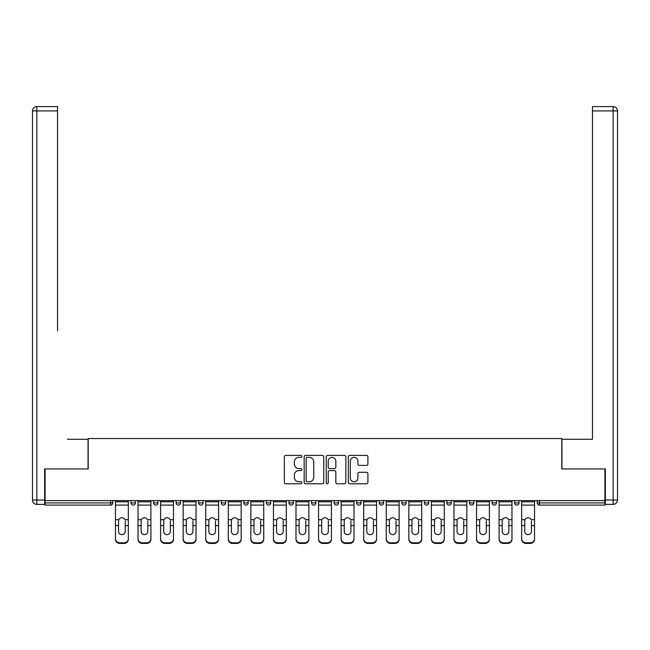 <?xml version="1.0" encoding="UTF-8"?>
<svg xmlns="http://www.w3.org/2000/svg" width="650" height="650" viewBox="0 0 650 650"><rect width="100%" height="100%" fill="white"/><g stroke="black" fill="none" stroke-linecap="round" stroke-linejoin="round"><path stroke-width="0.97" d="M301.852 456.381A0.991 0.991 0 0 0 300.861 455.39L285.773 455.39A1.422 1.422 0 0 0 284.359 456.804L284.359 482.365A1.422 1.422 0 0 0 285.773 483.787L300.861 483.787A0.991 0.991 0 0 0 301.852 482.796A0.991 0.991 0 0 0 300.861 481.796L298.911 481.796A4.542 4.542 0 0 1 294.369 477.254L294.369 475.126A4.542 4.542 0 0 1 298.911 470.584L300.861 470.584A0.991 0.991 0 0 0 301.852 469.584A0.991 0.991 0 0 0 300.861 468.593L298.911 468.593A4.542 4.542 0 0 1 294.369 464.051L294.369 461.923A4.542 4.542 0 0 1 298.911 457.372L300.861 457.372A0.991 0.991 0 0 0 301.852 456.381M366.494 465.4A1.422 1.422 0 0 0 367.916 463.978L367.916 456.804A1.422 1.422 0 0 0 366.494 455.39L349.741 455.39A1.422 1.422 0 0 0 348.319 456.804L348.319 482.365A1.422 1.422 0 0 0 349.741 483.787L366.494 483.787A1.422 1.422 0 0 0 367.916 482.365L367.916 473.704A1.422 1.422 0 0 0 366.494 472.282L359.328 472.282A1.422 1.422 0 0 0 357.906 473.704L357.906 478.002A3.794 3.794 0 0 1 354.112 481.796A3.794 3.794 0 0 1 350.309 478.002L350.309 461.175A3.794 3.794 0 0 1 354.112 457.372A3.794 3.794 0 0 1 357.906 461.175L357.906 463.978A1.422 1.422 0 0 0 359.328 465.4L366.494 465.4M45.086 500.614L45.086 468.934L88.197 468.934L88.197 438.555L561.803 438.555L561.803 468.934L604.914 468.934L604.914 500.614L45.086 500.614L45.086 502.929L110.614 502.929L110.614 500.614M323.757 456.804A1.422 1.422 0 0 0 322.335 455.39L305.581 455.39A1.422 1.422 0 0 0 304.159 456.804L304.159 482.365A1.422 1.422 0 0 0 305.581 483.787L322.335 483.787A1.422 1.422 0 0 0 323.757 482.365L323.757 456.804M327.665 455.39L344.419 455.39A1.422 1.422 0 0 1 345.841 456.804L345.841 482.365A1.422 1.422 0 0 1 344.419 483.787L337.244 483.787A1.422 1.422 0 0 1 335.831 482.365L335.831 471.997A1.422 1.422 0 0 0 334.409 470.584L329.648 470.584A1.422 1.422 0 0 0 328.234 471.997L328.234 482.796A0.991 0.991 0 0 1 327.234 483.787A0.991 0.991 0 0 1 326.243 482.796L326.243 456.804A1.422 1.422 0 0 1 327.665 455.39M110.614 505.099A2.169 2.169 0 0 0 112.783 502.929L110.614 502.929L110.614 505.099A2.169 2.169 0 0 0 112.783 502.929L112.783 500.614L112.783 502.929A2.169 2.169 0 0 1 110.614 505.099L45.086 505.099L45.086 502.929M604.914 500.614L604.914 505.099L539.386 505.099A2.169 2.169 0 0 1 537.217 502.929L537.217 500.614M131.016 500.614L131.016 502.929L131.016 500.614M133.185 505.099A2.169 2.169 0 0 1 131.016 502.929A2.169 2.169 0 0 0 133.185 505.099A2.169 2.169 0 0 0 135.354 502.929L135.354 500.614L135.354 502.929A2.169 2.169 0 0 1 133.185 505.099A2.169 2.169 0 0 1 131.016 502.929L135.354 502.929A2.169 2.169 0 0 1 133.185 505.099M153.579 500.614L153.579 502.929L153.579 500.614M157.918 500.614L157.918 502.929L157.918 500.614M176.15 500.614L176.15 502.929L176.15 500.614M180.489 500.614L180.489 502.929A2.169 2.169 0 0 1 178.319 505.099A2.169 2.169 0 0 1 176.15 502.929A2.169 2.169 0 0 0 178.319 505.099A2.169 2.169 0 0 0 180.489 502.929A2.169 2.169 0 0 1 178.319 505.099A2.169 2.169 0 0 1 176.15 502.929L180.489 502.929M198.713 500.614L198.713 502.929L198.713 500.614M203.052 500.614L203.052 502.929L203.052 500.614M221.276 500.614L221.276 502.929L221.276 500.614M225.623 500.614L225.623 502.929L225.623 500.614M248.186 500.614L248.186 502.929L243.847 502.929A2.169 2.169 0 0 0 246.017 505.099A2.169 2.169 0 0 1 243.847 502.929L243.847 500.614M266.411 500.614L266.411 502.929L266.411 500.614M270.749 500.614L270.749 502.929L270.749 500.614M288.982 500.614L288.982 502.929L288.982 500.614M293.321 500.614L293.321 502.929L293.321 500.614M311.545 500.614L311.545 502.929L311.545 500.614M315.884 500.614L315.884 502.929A2.169 2.169 0 0 1 313.714 505.099A2.169 2.169 0 0 1 311.545 502.929A2.169 2.169 0 0 0 313.714 505.099A2.169 2.169 0 0 1 311.545 502.929L315.884 502.929A2.169 2.169 0 0 1 313.714 505.099M334.116 500.614L334.116 502.929L334.116 500.614M338.455 500.614L338.455 502.929L338.455 500.614M356.679 500.614L356.679 502.929L356.679 500.614M361.018 500.614L361.018 502.929A2.169 2.169 0 0 1 358.849 505.099A2.169 2.169 0 0 1 356.679 502.929L361.018 502.929A2.169 2.169 0 0 1 358.849 505.099A2.169 2.169 0 0 0 361.018 502.929M379.251 500.614L379.251 502.929L379.251 500.614M383.589 500.614L383.589 502.929L383.589 500.614M401.814 500.614L401.814 502.929L401.814 500.614M406.152 500.614L406.152 502.929L406.152 500.614M428.724 500.614L428.724 502.929A2.169 2.169 0 0 1 426.554 505.099A2.169 2.169 0 0 1 424.377 502.929L424.377 500.614M451.287 500.614L451.287 502.929A2.169 2.169 0 0 1 449.118 505.099A2.169 2.169 0 0 1 446.948 502.929L446.948 500.614M473.85 500.614L473.85 502.929A2.169 2.169 0 0 1 471.681 505.099A2.169 2.169 0 0 1 469.511 502.929L469.511 500.614M496.421 500.614L496.421 502.929A2.169 2.169 0 0 1 494.252 505.099A2.169 2.169 0 0 1 492.082 502.929L492.082 500.614M516.815 505.099A2.169 2.169 0 0 0 518.984 502.929L518.984 500.614L518.984 502.929A2.169 2.169 0 0 1 516.815 505.099A2.169 2.169 0 0 1 514.646 502.929L514.646 500.614M155.748 505.099A2.169 2.169 0 0 1 153.579 502.929A2.169 2.169 0 0 0 155.748 505.099A2.169 2.169 0 0 0 157.918 502.929A2.169 2.169 0 0 1 155.748 505.099A2.169 2.169 0 0 1 153.579 502.929L157.918 502.929A2.169 2.169 0 0 1 155.748 505.099M200.882 505.099A2.169 2.169 0 0 1 198.713 502.929A2.169 2.169 0 0 0 200.882 505.099A2.169 2.169 0 0 0 203.052 502.929A2.169 2.169 0 0 1 200.882 505.099A2.169 2.169 0 0 1 198.713 502.929L203.052 502.929A2.169 2.169 0 0 1 200.882 505.099M223.446 505.099A2.169 2.169 0 0 1 221.276 502.929A2.169 2.169 0 0 0 223.446 505.099A2.169 2.169 0 0 0 225.623 502.929A2.169 2.169 0 0 1 223.446 505.099A2.169 2.169 0 0 1 221.276 502.929L225.623 502.929A2.169 2.169 0 0 1 223.446 505.099M246.017 505.099A2.169 2.169 0 0 0 248.186 502.929A2.169 2.169 0 0 1 246.017 505.099A2.169 2.169 0 0 1 243.847 502.929M268.58 505.099A2.169 2.169 0 0 1 266.411 502.929A2.169 2.169 0 0 0 268.58 505.099A2.169 2.169 0 0 0 270.749 502.929A2.169 2.169 0 0 1 268.58 505.099A2.169 2.169 0 0 1 266.411 502.929L270.749 502.929A2.169 2.169 0 0 1 268.58 505.099M291.151 505.099A2.169 2.169 0 0 1 288.982 502.929L293.321 502.929A2.169 2.169 0 0 1 291.151 505.099A2.169 2.169 0 0 0 293.321 502.929M336.286 505.099A2.169 2.169 0 0 1 334.116 502.929A2.169 2.169 0 0 0 336.286 505.099A2.169 2.169 0 0 0 338.455 502.929A2.169 2.169 0 0 1 336.286 505.099A2.169 2.169 0 0 1 334.116 502.929L338.455 502.929A2.169 2.169 0 0 1 336.286 505.099M381.42 505.099A2.169 2.169 0 0 1 379.251 502.929L383.589 502.929A2.169 2.169 0 0 1 381.42 505.099A2.169 2.169 0 0 0 383.589 502.929M403.983 505.099A2.169 2.169 0 0 1 401.814 502.929A2.169 2.169 0 0 0 403.983 505.099A2.169 2.169 0 0 0 406.152 502.929A2.169 2.169 0 0 1 403.983 505.099A2.169 2.169 0 0 1 401.814 502.929L406.152 502.929A2.169 2.169 0 0 1 403.983 505.099M307.141 457.372A0.991 0.991 0 0 0 306.15 458.372L306.15 480.805A0.991 0.991 0 0 0 307.141 481.796L309.205 481.796A4.542 4.542 0 0 0 313.747 477.254L313.747 461.923A4.542 4.542 0 0 0 309.205 457.372L307.141 457.372M335.831 461.248A3.794 3.794 0 0 0 332.028 457.446A3.794 3.794 0 0 0 328.234 461.248L328.234 467.171A1.422 1.422 0 0 0 329.648 468.593L334.409 468.593A1.422 1.422 0 0 0 335.831 467.171L335.831 461.248M125.222 520.975L125.222 525.606L128.334 525.606L128.334 500.614M115.464 526.216L115.464 539.329L115.464 519.707L118.836 519.707L118.568 520.975L118.836 519.707A3.323 3.193 0 0 1 124.963 519.707L128.334 519.707M128.334 526.216L128.334 539.329A4.339 4.103 180 0 1 123.996 543.433L123.996 542.823A4.339 4.103 0 0 0 128.334 538.72L128.334 525.606M125.222 531.464A3.323 3.144 180 0 1 121.899 534.617A3.323 3.144 180 0 1 118.568 531.464A3.323 3.144 180 0 0 121.899 534.617A3.323 3.144 180 0 0 125.222 531.464L125.222 525.606M118.568 531.464L118.568 520.975M115.464 538.72A4.339 4.103 0 0 0 119.803 542.823L119.803 543.433L123.996 543.433M119.803 543.433A4.339 4.103 180 0 1 115.464 539.329M119.803 542.823L123.996 542.823M115.464 519.707L115.464 500.614M128.334 538.72L128.334 539.329M32.5 110.906A4.339 4.339 0 0 1 36.839 106.567A4.339 4.339 0 0 0 32.5 110.906L32.5 500.037L32.5 110.906L36.839 110.906L36.839 106.567L57.525 106.567L57.525 110.906L36.839 110.906L36.839 500.037L44.655 500.037L44.655 468.934L88.051 468.934L88.051 439.278L67.511 439.278M57.525 110.906L57.525 330.785M44.655 500.037L44.655 504.376L36.839 504.376A4.339 4.339 0 0 1 32.5 500.037L36.839 500.037L36.839 504.376M582.489 439.278L592.475 439.278L592.475 106.567L613.161 106.567A4.339 4.339 0 0 1 617.5 110.906L617.5 500.037L617.5 110.906A4.339 4.339 0 0 0 613.161 106.567L613.161 110.906L592.475 110.906M605.345 500.037L613.161 500.037L613.161 504.376A4.339 4.339 0 0 0 617.5 500.037A4.339 4.339 0 0 1 613.161 504.376L605.345 504.376L605.345 468.934L561.949 468.934L561.949 439.278L592.475 439.278L592.475 330.785M147.794 520.975L147.794 525.606L150.906 525.606L150.906 500.614M138.028 526.216L138.028 539.329L138.028 519.707L141.407 519.707L141.139 520.975L141.407 519.707A3.323 3.193 0 0 1 147.526 519.707L150.906 519.707M150.906 526.216L150.906 539.329A4.339 4.103 180 0 1 146.567 543.433L146.567 542.823A4.339 4.103 0 0 0 150.906 538.72L150.906 525.606M147.794 531.464A3.323 3.144 180 0 1 144.463 534.617A3.323 3.144 180 0 1 141.139 531.464A3.323 3.144 180 0 0 144.463 534.617A3.323 3.144 180 0 0 147.794 531.464L147.794 525.606M170.357 520.975L170.357 525.606L173.469 525.606L173.469 500.614M160.599 526.216L160.599 539.329L160.599 519.707L163.971 519.707L163.702 520.975L163.971 519.707A3.323 3.193 0 0 1 170.097 519.707L173.469 519.707M173.469 526.216L173.469 539.329A4.339 4.103 180 0 1 169.13 543.433L169.13 542.823A4.339 4.103 0 0 0 173.469 538.72L173.469 525.606M170.357 531.464A3.323 3.144 180 0 1 167.034 534.617A3.323 3.144 180 0 1 163.702 531.464A3.323 3.144 180 0 0 167.034 534.617A3.323 3.144 180 0 0 170.357 531.464L170.357 525.606M192.928 520.975L192.928 525.606L196.04 525.606L196.04 500.614M183.162 526.216L183.162 539.329L183.162 519.707L186.534 519.707L186.274 520.975L186.534 519.707A3.323 3.193 0 0 1 192.66 519.707L196.04 519.707M196.04 526.216L196.04 539.329A4.339 4.103 180 0 1 191.693 543.433L191.693 542.823A4.339 4.103 0 0 0 196.04 538.72L196.04 525.606M192.928 531.464A3.323 3.144 180 0 1 189.597 534.617A3.323 3.144 180 0 1 186.274 531.464A3.323 3.144 180 0 0 189.597 534.617A3.323 3.144 180 0 0 192.928 531.464L192.928 525.606M215.491 520.975L215.491 525.606L218.603 525.606L218.603 500.614M205.725 526.216L205.725 539.329L205.725 519.707L209.105 519.707L208.837 520.975L209.105 519.707A3.323 3.193 0 0 1 215.231 519.707L218.603 519.707M218.603 526.216L218.603 539.329A4.339 4.103 180 0 1 214.264 543.433L214.264 542.823A4.339 4.103 0 0 0 218.603 538.72L218.603 525.606M215.491 531.464A3.323 3.144 180 0 1 212.168 534.617A3.323 3.144 180 0 1 208.837 531.464A3.323 3.144 180 0 0 212.168 534.617A3.323 3.144 180 0 0 215.491 531.464L215.491 525.606M238.062 520.975L238.062 525.606L241.166 525.606L241.166 500.614M228.296 526.216L228.296 539.329L228.296 519.707L231.668 519.707L231.408 520.975L231.668 519.707A3.323 3.193 0 0 1 237.794 519.707L241.166 519.707M241.166 526.216L241.166 539.329A4.339 4.103 180 0 1 236.828 543.433L236.828 542.823A4.339 4.103 0 0 0 241.166 538.72L241.166 525.606M238.062 531.464A3.323 3.144 180 0 1 234.731 534.617A3.323 3.144 180 0 1 231.408 531.464A3.323 3.144 180 0 0 234.731 534.617A3.323 3.144 180 0 0 238.062 531.464L238.062 525.606M141.139 531.464L141.139 520.975M138.028 538.72A4.339 4.103 0 0 0 142.366 542.823L142.366 543.433L146.567 543.433M142.366 543.433A4.339 4.103 180 0 1 138.028 539.329M142.366 542.823L146.567 542.823M138.028 519.707L138.028 500.614M150.906 538.72L150.906 539.329M163.702 531.464L163.702 520.975M160.599 538.72A4.339 4.103 0 0 0 164.938 542.823L164.938 543.433L169.13 543.433M164.938 543.433A4.339 4.103 180 0 1 160.599 539.329M164.938 542.823L169.13 542.823M160.599 519.707L160.599 500.614M173.469 538.72L173.469 539.329M186.274 531.464L186.274 520.975M183.162 538.72A4.339 4.103 0 0 0 187.501 542.823L187.501 543.433L191.693 543.433M187.501 543.433A4.339 4.103 180 0 1 183.162 539.329M187.501 542.823L191.693 542.823M183.162 519.707L183.162 500.614M196.04 538.72L196.04 539.329M208.837 531.464L208.837 520.975M205.725 538.72A4.339 4.103 0 0 0 210.072 542.823L210.072 543.433L214.264 543.433M210.072 543.433A4.339 4.103 180 0 1 205.725 539.329M210.072 542.823L214.264 542.823M205.725 519.707L205.725 500.614M218.603 538.72L218.603 539.329M231.408 531.464L231.408 520.975M228.296 538.72A4.339 4.103 0 0 0 232.635 542.823L232.635 543.433L236.828 543.433M232.635 543.433A4.339 4.103 180 0 1 228.296 539.329M232.635 542.823L236.828 542.823M228.296 519.707L228.296 500.614M241.166 538.72L241.166 539.329M260.626 520.975L260.626 525.606L263.738 525.606L263.738 500.614M250.859 526.216L250.859 539.329L250.859 519.707L254.239 519.707L253.971 520.975L254.239 519.707A3.323 3.193 0 0 1 260.358 519.707L263.738 519.707M263.738 526.216L263.738 539.329A4.339 4.103 180 0 1 259.399 543.433L259.399 542.823A4.339 4.103 0 0 0 263.738 538.72L263.738 525.606M260.626 531.464A3.323 3.144 180 0 1 257.303 534.617A3.323 3.144 180 0 1 253.971 531.464A3.323 3.144 180 0 0 257.303 534.617A3.323 3.144 180 0 0 260.626 531.464L260.626 525.606M253.971 531.464L253.971 520.975M250.859 538.72A4.339 4.103 0 0 0 255.198 542.823L255.198 543.433L259.399 543.433M255.198 543.433A4.339 4.103 180 0 1 250.859 539.329M255.198 542.823L259.399 542.823M250.859 519.707L250.859 500.614M263.738 538.72L263.738 539.329M283.197 520.975L283.197 525.606L286.301 525.606L286.301 500.614M273.431 526.216L273.431 539.329L273.431 519.707L276.803 519.707L276.543 520.975L276.803 519.707A3.323 3.193 0 0 1 282.929 519.707L286.301 519.707M286.301 526.216L286.301 539.329A4.339 4.103 180 0 1 281.962 543.433L281.962 542.823A4.339 4.103 0 0 0 286.301 538.72L286.301 525.606M283.197 531.464A3.323 3.144 180 0 1 279.866 534.617A3.323 3.144 180 0 1 276.543 531.464A3.323 3.144 180 0 0 279.866 534.617A3.323 3.144 180 0 0 283.197 531.464L283.197 525.606M276.543 531.464L276.543 520.975M273.431 538.72A4.339 4.103 0 0 0 277.769 542.823L277.769 543.433L281.962 543.433M277.769 543.433A4.339 4.103 180 0 1 273.431 539.329M277.769 542.823L281.962 542.823M273.431 519.707L273.431 500.614M286.301 538.72L286.301 539.329M305.76 520.975L305.76 525.606L308.872 525.606L308.872 500.614M308.872 526.216L308.872 539.329A4.339 4.103 180 0 1 304.533 543.433L304.533 542.823L300.332 542.823A4.339 4.103 0 0 1 295.994 538.72L295.994 519.707L299.374 519.707L299.106 520.975L299.374 519.707A3.323 3.193 0 0 1 305.492 519.707L308.872 519.707M299.106 526.216L299.106 531.464A3.323 3.144 180 0 0 302.437 534.617A3.323 3.144 180 0 1 299.106 531.464L299.106 520.975M300.332 542.823L300.332 543.433L304.533 543.433M300.332 543.433A4.339 4.103 180 0 1 295.994 539.329M304.533 542.823A4.339 4.103 0 0 0 308.872 538.72L308.872 525.606M302.437 534.617A3.323 3.144 180 0 0 305.76 531.464L305.76 525.606M295.994 519.707L295.994 500.614M308.872 538.72L308.872 539.329M328.323 520.975L328.323 525.606L331.435 525.606L331.435 500.614M318.565 526.216L318.565 539.329L318.565 519.707L321.937 519.707L321.677 520.975L321.937 519.707A3.323 3.193 0 0 1 328.063 519.707L331.435 519.707M331.435 526.216L331.435 539.329A4.339 4.103 180 0 1 327.096 543.433L327.096 542.823A4.339 4.103 0 0 0 331.435 538.72L331.435 525.606M328.323 531.464A3.323 3.144 180 0 1 325 534.617A3.323 3.144 180 0 1 321.677 531.464A3.323 3.144 180 0 0 325 534.617A3.323 3.144 180 0 0 328.323 531.464L328.323 525.606M321.677 531.464L321.677 520.975M318.565 538.72A4.339 4.103 0 0 0 322.904 542.823L322.904 543.433L327.096 543.433M322.904 543.433A4.339 4.103 180 0 1 318.565 539.329M322.904 542.823L327.096 542.823M318.565 519.707L318.565 500.614M331.435 538.72L331.435 539.329M350.894 520.975L350.894 525.606L354.006 525.606L354.006 500.614M341.128 526.216L341.128 539.329L341.128 519.707L344.508 519.707L344.24 520.975L344.508 519.707A3.323 3.193 0 0 1 350.626 519.707L354.006 519.707M354.006 526.216L354.006 539.329A4.339 4.103 180 0 1 349.668 543.433L349.668 542.823A4.339 4.103 0 0 0 354.006 538.72L354.006 525.606M350.894 531.464A3.323 3.144 180 0 1 347.563 534.617A3.323 3.144 180 0 1 344.24 531.464A3.323 3.144 180 0 0 347.563 534.617A3.323 3.144 180 0 0 350.894 531.464L350.894 525.606M344.24 531.464L344.24 520.975M341.128 538.72A4.339 4.103 0 0 0 345.467 542.823L345.467 543.433L349.668 543.433M345.467 543.433A4.339 4.103 180 0 1 341.128 539.329M345.467 542.823L349.668 542.823M341.128 519.707L341.128 500.614M354.006 538.72L354.006 539.329M373.457 520.975L373.457 525.606L376.569 525.606L376.569 500.614M363.699 526.216L363.699 539.329L363.699 519.707L367.071 519.707L366.803 520.975L367.071 519.707A3.323 3.193 0 0 1 373.197 519.707L376.569 519.707M376.569 526.216L376.569 539.329A4.339 4.103 180 0 1 372.231 543.433L372.231 542.823A4.339 4.103 0 0 0 376.569 538.72L376.569 525.606M373.457 531.464A3.323 3.144 180 0 1 370.134 534.617A3.323 3.144 180 0 1 366.803 531.464A3.323 3.144 180 0 0 370.134 534.617A3.323 3.144 180 0 0 373.457 531.464L373.457 525.606M366.803 531.464L366.803 520.975M363.699 538.72A4.339 4.103 0 0 0 368.038 542.823L368.038 543.433L372.231 543.433M368.038 543.433A4.339 4.103 180 0 1 363.699 539.329M368.038 542.823L372.231 542.823M363.699 519.707L363.699 500.614M376.569 538.72L376.569 539.329M396.029 520.975L396.029 525.606L399.141 525.606L399.141 500.614M386.262 526.216L386.262 539.329L386.262 519.707L389.642 519.707L389.374 520.975L389.642 519.707A3.323 3.193 0 0 1 395.761 519.707L399.141 519.707M399.141 526.216L399.141 539.329A4.339 4.103 180 0 1 394.802 543.433L394.802 542.823A4.339 4.103 0 0 0 399.141 538.72L399.141 525.606M396.029 531.464A3.323 3.144 180 0 1 392.697 534.617A3.323 3.144 180 0 1 389.374 531.464A3.323 3.144 180 0 0 392.697 534.617A3.323 3.144 180 0 0 396.029 531.464L396.029 525.606M389.374 531.464L389.374 520.975M386.262 538.72A4.339 4.103 0 0 0 390.601 542.823L390.601 543.433L394.802 543.433M390.601 543.433A4.339 4.103 180 0 1 386.262 539.329M390.601 542.823L394.802 542.823M386.262 519.707L386.262 500.614M399.141 538.72L399.141 539.329M418.592 520.975L418.592 525.606L421.704 525.606L421.704 500.614M408.834 526.216L408.834 539.329L408.834 519.707L412.206 519.707L411.938 520.975L412.206 519.707A3.323 3.193 0 0 1 418.332 519.707L421.704 519.707M421.704 526.216L421.704 539.329A4.339 4.103 180 0 1 417.365 543.433L417.365 542.823A4.339 4.103 0 0 0 421.704 538.72L421.704 525.606M418.592 531.464A3.323 3.144 180 0 1 415.269 534.617A3.323 3.144 180 0 1 411.938 531.464A3.323 3.144 180 0 0 415.269 534.617A3.323 3.144 180 0 0 418.592 531.464L418.592 525.606M411.938 531.464L411.938 520.975M408.834 538.72A4.339 4.103 0 0 0 413.173 542.823L413.173 543.433L417.365 543.433M413.173 543.433A4.339 4.103 180 0 1 408.834 539.329M413.173 542.823L417.365 542.823M408.834 519.707L408.834 500.614M421.704 538.72L421.704 539.329M441.163 520.975L441.163 525.606L444.275 525.606L444.275 500.614M444.275 526.216L444.275 539.329A4.339 4.103 180 0 1 439.928 543.433L439.928 542.823L435.736 542.823A4.339 4.103 0 0 1 431.397 538.72L431.397 519.707L434.769 519.707L434.509 520.975L434.769 519.707A3.323 3.193 0 0 1 440.895 519.707L444.275 519.707M434.509 526.216L434.509 531.464A3.323 3.144 180 0 0 437.832 534.617A3.323 3.144 180 0 1 434.509 531.464L434.509 520.975M435.736 542.823L435.736 543.433L439.928 543.433M435.736 543.433A4.339 4.103 180 0 1 431.397 539.329M439.928 542.823A4.339 4.103 0 0 0 444.275 538.72L444.275 525.606M437.832 534.617A3.323 3.144 180 0 0 441.163 531.464L441.163 525.606M431.397 519.707L431.397 500.614M444.275 538.72L444.275 539.329M463.726 520.975L463.726 525.606L466.838 525.606L466.838 500.614M453.96 526.216L453.96 539.329L453.96 519.707L457.34 519.707L457.072 520.975L457.34 519.707A3.323 3.193 0 0 1 463.466 519.707L466.838 519.707M466.838 526.216L466.838 539.329A4.339 4.103 180 0 1 462.499 543.433L462.499 542.823A4.339 4.103 0 0 0 466.838 538.72L466.838 525.606M463.726 531.464A3.323 3.144 180 0 1 460.403 534.617A3.323 3.144 180 0 1 457.072 531.464A3.323 3.144 180 0 0 460.403 534.617A3.323 3.144 180 0 0 463.726 531.464L463.726 525.606M457.072 531.464L457.072 520.975M453.96 538.72A4.339 4.103 0 0 0 458.307 542.823L458.307 543.433L462.499 543.433M458.307 543.433A4.339 4.103 180 0 1 453.96 539.329M458.307 542.823L462.499 542.823M453.96 519.707L453.96 500.614M466.838 538.72L466.838 539.329M486.298 520.975L486.298 525.606L489.401 525.606L489.401 500.614M476.531 526.216L476.531 539.329L476.531 519.707L479.903 519.707L479.643 520.975L479.903 519.707A3.323 3.193 0 0 1 486.029 519.707L489.401 519.707M489.401 526.216L489.401 539.329A4.339 4.103 180 0 1 485.062 543.433L485.062 542.823A4.339 4.103 0 0 0 489.401 538.72L489.401 525.606M486.298 531.464A3.323 3.144 180 0 1 482.966 534.617A3.323 3.144 180 0 1 479.643 531.464A3.323 3.144 180 0 0 482.966 534.617A3.323 3.144 180 0 0 486.298 531.464L486.298 525.606M479.643 531.464L479.643 520.975M476.531 538.72A4.339 4.103 0 0 0 480.87 542.823L480.87 543.433L485.062 543.433M480.87 543.433A4.339 4.103 180 0 1 476.531 539.329M480.87 542.823L485.062 542.823M476.531 519.707L476.531 500.614M489.401 538.72L489.401 539.329M508.861 520.975L508.861 525.606L511.973 525.606L511.973 500.614M499.094 526.216L499.094 539.329L499.094 519.707L502.474 519.707L502.206 520.975L502.474 519.707A3.323 3.193 0 0 1 508.593 519.707L511.973 519.707M511.973 526.216L511.973 539.329A4.339 4.103 180 0 1 507.634 543.433L507.634 542.823A4.339 4.103 0 0 0 511.973 538.72L511.973 525.606M508.861 531.464A3.323 3.144 180 0 1 505.538 534.617A3.323 3.144 180 0 1 502.206 531.464A3.323 3.144 180 0 0 505.538 534.617A3.323 3.144 180 0 0 508.861 531.464L508.861 525.606M502.206 531.464L502.206 520.975M499.094 538.72A4.339 4.103 0 0 0 503.433 542.823L503.433 543.433L507.634 543.433M503.433 543.433A4.339 4.103 180 0 1 499.094 539.329M503.433 542.823L507.634 542.823M499.094 519.707L499.094 500.614M511.973 538.72L511.973 539.329M531.432 520.975L531.432 525.606L534.536 525.606L534.536 500.614M521.666 538.72A4.339 4.103 0 0 0 526.004 542.823L526.004 543.433A4.339 4.103 180 0 1 521.666 539.329L521.666 519.707L525.038 519.707L524.778 520.975L525.038 519.707A3.323 3.193 0 0 1 531.164 519.707L534.536 519.707M534.536 526.216L534.536 539.329A4.339 4.103 180 0 1 530.197 543.433L530.197 542.823A4.339 4.103 0 0 0 534.536 538.72L534.536 525.606M524.778 526.216L524.778 531.464A3.323 3.144 180 0 0 528.101 534.617A3.323 3.144 180 0 1 524.778 531.464L524.778 520.975M526.004 543.433L530.197 543.433M526.004 542.823L530.197 542.823M528.101 534.617A3.323 3.144 180 0 0 531.432 531.464L531.432 525.606M521.666 519.707L521.666 500.614M534.536 538.72L534.536 539.329M539.386 500.614L539.386 502.929L604.914 502.929M537.217 502.929L539.386 502.929L539.386 505.099M426.554 505.099A2.169 2.169 0 0 0 428.724 502.929L424.377 502.929M449.118 505.099A2.169 2.169 0 0 0 451.287 502.929L446.948 502.929M471.681 505.099A2.169 2.169 0 0 0 473.85 502.929L469.511 502.929M494.252 505.099A2.169 2.169 0 0 0 496.421 502.929L492.082 502.929M518.984 502.929L514.646 502.929M115.464 525.606L118.568 525.606M115.464 505.099L128.334 505.099M115.464 501.808L128.334 501.808M617.5 500.037L613.161 500.037L613.161 110.906L617.5 110.906A4.339 4.339 0 0 0 613.161 106.567A4.339 4.339 0 0 1 617.5 110.906M138.028 525.606L141.139 525.606M138.028 505.099L150.906 505.099M138.028 501.808L150.906 501.808M160.599 525.606L163.702 525.606M160.599 505.099L173.469 505.099M160.599 501.808L173.469 501.808M183.162 525.606L186.274 525.606M183.162 505.099L196.04 505.099M183.162 501.808L196.04 501.808M205.725 525.606L208.837 525.606M205.725 505.099L218.603 505.099M205.725 501.808L218.603 501.808M228.296 525.606L231.408 525.606M228.296 505.099L241.166 505.099M228.296 501.808L241.166 501.808M250.859 525.606L253.971 525.606M250.859 505.099L263.738 505.099M250.859 501.808L263.738 501.808M273.431 525.606L276.543 525.606M273.431 505.099L286.301 505.099M273.431 501.808L286.301 501.808M295.994 525.606L299.106 525.606M295.994 505.099L308.872 505.099M295.994 501.808L308.872 501.808M318.565 525.606L321.677 525.606M318.565 505.099L331.435 505.099M318.565 501.808L331.435 501.808M341.128 525.606L344.24 525.606M341.128 505.099L354.006 505.099M341.128 501.808L354.006 501.808M363.699 525.606L366.803 525.606M363.699 505.099L376.569 505.099M363.699 501.808L376.569 501.808M386.262 525.606L389.374 525.606M386.262 505.099L399.141 505.099M386.262 501.808L399.141 501.808M408.834 525.606L411.938 525.606M408.834 505.099L421.704 505.099M408.834 501.808L421.704 501.808M431.397 525.606L434.509 525.606M431.397 505.099L444.275 505.099M431.397 501.808L444.275 501.808M453.96 525.606L457.072 525.606M453.96 505.099L466.838 505.099M453.96 501.808L466.838 501.808M476.531 525.606L479.643 525.606M476.531 505.099L489.401 505.099M476.531 501.808L489.401 501.808M499.094 525.606L502.206 525.606M499.094 505.099L511.973 505.099M499.094 501.808L511.973 501.808M521.666 525.606L524.778 525.606M521.666 505.099L534.536 505.099M521.666 501.808L534.536 501.808"/></g></svg>

